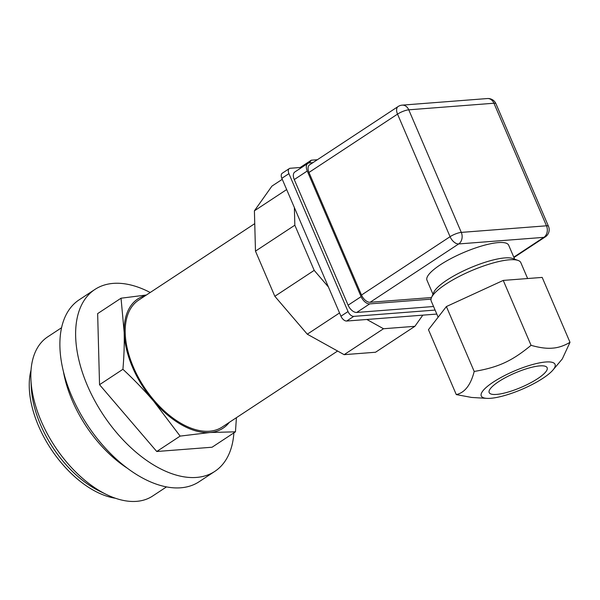 <?xml version="1.0" encoding="UTF-8"?>
<svg xmlns="http://www.w3.org/2000/svg" width="600" height="600" viewBox="0 0 600 600"><rect width="100%" height="100%" fill="white"/><g stroke="black" fill="none" stroke-linecap="round" stroke-linejoin="round"><path stroke-width="0.9" d="M236.415 417.683L235.462 431.82L210 432.51A77.415 44.093 56.6 0 0 229.298 422.362M210 432.51L180.135 436.103L153.727 401.25A77.415 44.093 56.6 0 0 210 432.51M153.727 401.25C144.532 390.525 134.265 379.875 122.917 369.293C124.05 356.055 124.47 343.718 124.177 332.295A77.415 44.093 56.6 0 0 153.727 401.25M145.71 295.462A77.415 44.093 56.6 0 0 124.177 332.295L121.035 298.207L146.422 294.998M121.035 298.207L97.65 313.605L99.54 384.697L156.75 451.5L180.135 436.103M156.75 451.5L212.085 447.225L235.462 431.82M99.54 384.697L122.917 369.293M486.78 398.362L471.6 397.447L456.278 394.582C464.76 392.715 470.73 385.005 474.202 371.46C498.45 367.305 511.822 361.155 531.067 345.322C539.543 347.737 546.653 348.683 552.39 348.15C558.202 347.79 564.067 345.84 570 342.308L562.29 358.957L552.982 369.99A40.14 9.915 156.8 0 0 545.707 362.002A40.14 9.915 156.8 0 0 495.757 380.52A40.14 9.915 156.8 0 0 486.78 398.362A40.14 9.915 156.8 0 0 490.605 398.303A40.14 9.915 156.8 0 0 552.982 369.99M456.278 394.582L428.46 329.678L446.385 306.555L503.25 280.418L531.067 345.322M446.385 306.555L474.202 371.46M503.25 280.418L542.183 277.41L570 342.308M537.675 378.645A31.537 7.793 -23.2 0 1 507.728 392.175A31.537 7.793 -23.2 0 1 489.173 392.58A31.537 7.793 -23.2 0 1 515.085 372.99A31.537 7.793 -23.2 0 1 547.148 367.725A31.537 7.793 -23.2 0 1 537.675 378.645M431.49 297.585L433.778 292.365A44.438 10.98 -23.2 0 1 462.6 271.32A44.438 10.98 -23.2 0 1 504.885 257.918A44.438 10.98 -23.2 0 1 512.775 258.51L518.13 260.452A48.742 12.038 156.8 0 0 509.475 259.8A48.742 12.038 156.8 0 0 463.103 274.5A48.742 12.038 156.8 0 0 431.49 297.585A48.742 12.038 156.8 0 0 431.22 301.043L438.143 317.19M432.967 294.21L426.967 280.192A44.438 10.98 -23.2 0 1 451.072 258.502A44.438 10.98 -23.2 0 1 498.315 242.595A44.438 10.98 -23.2 0 1 508.658 245.183L514.665 259.192M527.632 278.535L520.822 262.635A48.742 12.038 156.8 0 0 518.13 260.452M312.915 162.653L309.293 162.938A8.603 4.897 -123.4 0 0 307.845 163.41A8.603 4.897 -123.4 0 0 307.252 171.007L361.103 296.647L348.112 305.197L294.263 179.565A8.603 4.897 -123.4 0 1 294.855 171.968L307.845 163.41M433.56 306.502L356.715 312.45L369.705 303.892A8.603 4.897 -123.4 0 1 361.103 296.647M369.705 303.892L431.018 299.153M431.513 297.532L370.118 302.28A8.603 4.897 -123.4 0 1 361.507 295.028L308.97 172.455A8.603 4.897 -123.4 0 1 309.562 164.865L398.123 106.523A8.603 4.897 56.6 0 0 397.53 114.12A8.603 2.123 -23.2 0 1 408.757 109.823A8.603 6.742 -94.4 0 0 402.195 105.135L402.195 105.135A8.603 8.603 0 0 0 398.123 106.523M356.715 312.45A8.603 4.897 -123.4 0 1 348.112 305.197M493.942 103.23A8.603 2.123 -23.2 0 1 495.945 103.733A8.603 8.603 0 0 0 487.38 98.542A8.603 6.742 85.6 0 1 493.942 103.23L546.48 225.803A8.603 6.742 85.6 0 1 543.862 237.353A8.603 4.897 56.6 0 0 545.31 236.873A8.603 8.603 0 0 0 548.482 226.305A8.603 2.123 156.8 0 0 546.48 225.803L461.295 232.395A8.603 2.123 156.8 0 0 450.067 236.692A8.603 4.897 56.6 0 0 458.678 243.945A8.603 6.742 -94.4 0 0 461.295 232.395L408.757 109.823L493.942 103.23M281.843 178.312L288.923 173.64A5.738 3.262 -123.4 0 1 289.32 168.578L282.233 173.25A5.738 3.262 56.6 0 0 281.843 178.312L294.368 207.548L294.84 225.21L314.197 270.368L328.41 286.965L340.942 316.207A5.738 3.262 56.6 0 0 346.68 321.038L366.832 319.478L383.505 328.74L414.893 326.317L422.812 315.15L436.8 314.07M346.68 321.038L353.767 316.373L435.097 310.08M422.812 315.15L366.832 319.478M353.767 316.373A5.738 3.262 -123.4 0 1 348.03 311.543L340.942 316.207M289.32 168.578A5.738 3.262 -123.4 0 1 290.288 168.262L301.837 167.37M288.923 173.64L348.03 311.543M328.41 286.965L294.368 207.548M317.347 159.735L311.272 160.2L309.337 162.93M414.893 326.317L375.532 352.245L344.145 354.668L307.29 334.192L274.837 296.295L255.48 251.138L254.407 210.817L271.913 186.127L282.27 179.31M344.145 354.668L383.505 328.74M307.29 334.192L339.548 312.945M274.837 296.295L314.197 270.368M255.48 251.138L294.84 225.21M254.407 210.817L286.665 189.57M300.202 167.498L311.272 160.2M337.597 351.03L222.248 427.013A75.983 43.275 -123.4 0 1 133.425 367.2A75.983 43.275 -123.4 0 1 138.653 300.112L254.752 223.635M150.21 292.5A108.953 62.055 56.6 0 0 94.935 289.433A108.953 62.055 56.6 0 0 87.427 385.635A108.953 62.055 56.6 0 0 214.8 471.397A108.953 62.055 56.6 0 0 233.895 432.855M214.8 471.397L199.058 481.77A108.953 62.055 -123.4 0 1 71.685 396A108.953 62.055 -123.4 0 1 79.192 299.798L94.935 289.433M115.433 498.248A86.153 49.073 -123.4 0 1 38.565 426.022A86.153 49.073 -123.4 0 1 31.035 370.125M30.93 379.755L31.29 387.435A86.153 49.073 56.6 0 0 40.53 424.725A86.153 49.073 56.6 0 0 99.63 491.183L106.545 494.55A95.332 54.3 -123.4 0 1 30.93 379.755A95.332 54.3 -123.4 0 1 47.715 336.847L61.59 327.705M166.47 486.923L152.595 496.065A95.332 54.3 -123.4 0 1 106.545 494.55M63.398 371.438A95.332 54.3 56.6 0 0 127.005 468.007M294.263 179.565L307.252 171.007M308.97 172.455L397.53 114.12L450.067 236.692L361.507 295.028M370.118 302.28L458.678 243.945L543.862 237.353L513.795 257.16M487.38 98.542L402.195 105.135M513.952 257.528L545.31 236.873M548.482 226.305L495.945 103.733"/></g></svg>
